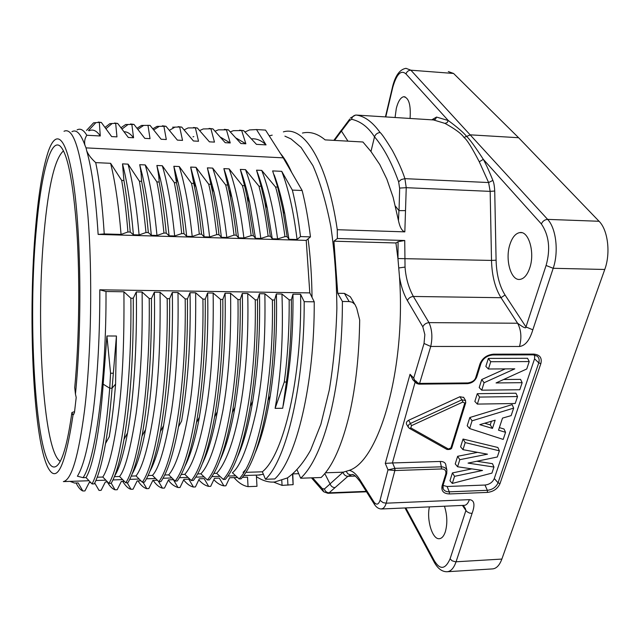 <?xml version="1.0" encoding="UTF-8"?>
<svg xmlns="http://www.w3.org/2000/svg" width="640" height="640" viewBox="0 0 640 640"><rect width="100%" height="100%" fill="white"/><g stroke="black" fill="none" stroke-linecap="round" stroke-linejoin="round"><path stroke-width="0.96" d="M280.448 153.48C284.408 158.064 288.152 164.392 291.688 172.456M308.08 238.856C310.488 257.336 311.8 276.848 312.032 297.384M229.456 192.528L230.208 190.136M248.472 197.448L247.728 199.952M297.168 470.056L300.672 478.224L321.128 477.512C332.536 466.632 342.048 445.248 349.664 413.344C355.864 385.832 359.2 354.712 359.688 319.976L356.736 308.248L355.016 304.552L352.312 302.224L349.152 301.552L344.408 293.384L350.296 296.744L351.328 298.432M349.152 301.552L342.408 301.464C342.344 343.208 338.344 380.608 330.416 413.68C322.288 445.824 312.368 467.336 300.672 478.224M344.408 293.384L337.72 293.288L342.408 301.464M70.016 481.376L74.088 482.88M74.528 483.04L78.136 482.912L82.832 490.984L84.936 490.92M82.816 490.952C80.472 490.048 78.24 487.392 76.112 482.984M84.944 490.912L89.216 482.544M89.216 482.536L90.696 482.488M94.712 482.992L99.032 490.408L101.096 490.344M101.096 490.336L105.32 481.992L107.544 481.912M111.232 483.248L115.064 489.8C112.352 488.92 109.76 486.296 107.288 481.92M124.328 481.344L121.312 481.448L117.16 489.752L115.072 489.792M127.2 482.76L131 489.272C128.384 488.696 125.624 486.072 122.712 481.4M131 489.272L133.048 489.2L137.16 480.912L140.904 480.776M143 482.192L146.808 488.696C143.768 487.88 140.824 485.28 137.976 480.88M148.824 488.536L146.816 488.688M148.832 488.552L152.872 480.376L157.352 480.224M158.48 481.336L162.456 488.144C159.216 487.344 156.12 484.752 153.168 480.36M162.456 488.144L164.48 488.072L168.48 479.848L173.392 479.672L178.016 487.536M183.656 479.912C186.824 483.896 190.08 486.272 193.416 487.032L188.808 479.152L183.936 479.312L180.008 487.488L178.024 487.536C174.032 486.232 170.808 483.744 168.368 480.064M193.416 487.024L195.408 486.952L199.296 478.792L204.128 478.624L208.696 486.4M237.576 477.488L229.624 477.76L225.856 485.8L223.888 485.864L219.32 478.112L214.512 478.272L210.696 486.328L208.712 486.392C205.288 485.664 201.984 483.472 198.808 479.816M223.904 485.856C220.424 485.24 217.072 483.184 213.84 479.696M242.408 477.328L247.528 477.152L248.048 486.64C243.248 485.816 238.664 482.904 234.304 477.904L234.184 477.6M248.048 486.64L256.984 486.312L256.352 475.112M184.24 129.832L188.104 127.928L195.392 127.896L198.52 141.256L193.424 140.976M197.096 127.96L193.544 127.472M214.44 142.104L209.416 141.84L197.344 127.992L195.392 127.872M193.008 136.856L193.8 136.576M251.688 138.872C256.496 138.392 261.288 140.392 266.056 144.88L256.512 129.56L249.568 129.936L244.984 131.944M266.056 144.88L256.472 144.368L243.648 130.648L241.664 130.536L245.864 143.792M243.488 130.64L239.6 130.168M230.384 131.848L233.4 130.68L241.664 130.56M236.344 138.184L245.816 143.768M245.84 143.792L240.888 143.528L228.416 129.88M215.16 131.168L218.336 129.848L228.416 129.856L224.352 129.32M220.784 137.336L230.2 142.936M226.416 129.768L230.232 142.952M230.216 142.952L225.2 142.688L212.928 128.888L210.912 128.768L214.472 142.112M212.84 128.88L209.096 128.408M199.768 130.52L203.264 128.944L210.912 128.792M181.6 127.088L178.088 126.648M174.616 127.312L169.552 130.248M193.416 140.976L181.704 127.096L179.672 126.984L182.528 140.392L177.392 140.12L165.984 126.288L162.352 125.8M172.632 127.2L179.672 127.008M159.112 126.48L153.872 129.784M152.968 128.72L157.04 126.368L165.984 126.288M163.88 126.168L166.304 139.52M166.288 139.52L161.136 139.248L150.008 125.36L141.512 125.424L137.176 128.16M138.08 129.256L143.536 125.496M147.968 125.248L150.024 138.648M150.008 138.648L144.8 138.368L133.952 124.392M121.168 127.616L125.64 124.52L133.944 124.432L130.504 123.952M127.968 124.568L122.184 128.904M124.368 131.768C127.4 131.792 130.448 133.776 133.52 137.736M131.832 124.352L133.568 137.768L128.312 137.48L117.688 123.44L115.672 123.32L116.96 136.872L111.64 136.584L101.36 122.496L99.32 122.408L100.28 135.976L86.8 135.256C83.576 129.864 80.336 128.08 77.08 129.92M117.592 123.432L114.552 123.032M111.872 123.736L106.144 128.544M105.192 127.28L109.896 123.624L115.672 123.344M101.36 122.456L98.224 122.064M95.648 122.896L88.496 130.544M86.528 130.44L93.592 122.816L99.32 122.384M89.08 130.768C92.944 128.96 96.664 130.688 100.24 135.952M71.944 131.696C76.384 129.112 80.704 133.608 84.928 145.2C84.16 141.76 84.784 138.44 86.8 135.256M432.048 119.68L436.528 117.072L448.272 120.528L405.976 73.936C406.832 71.552 408.464 70.312 410.88 70.2L406.048 68.352M405.976 73.936C401.04 69.584 396.632 74.04 392.776 87.304L392.608 86.528C395.408 75.392 399.896 69.32 406.048 68.32M448.328 71.568L453.576 73.464L518.6 137.72L599.064 221.272C607.96 229.936 610.792 253.304 604.76 269.472L501.864 559.072C499.536 565.32 496.416 568.6 492.488 568.912L447.336 571.72M410.072 118.456C410.976 104.704 408.792 97.472 403.512 96.744C400.464 97.648 398.064 101.528 396.312 108.376L395.064 117.512M405 507.952L434.36 562.432C437.96 568.776 442.24 571.872 447.184 571.736C450.904 571.392 453.856 568.08 456.048 561.808L472.064 513.424C475.256 504.648 474.36 500.056 469.376 499.656C468.168 503.176 466.528 505.072 464.456 505.336M405.808 507.92L434.112 560.344C439.92 570.152 445.248 569.648 450.08 558.84L452.096 560.792L455.568 561.816L501.864 559.072M465.176 508.104L465.912 510.464L467.144 511.816L469.488 513.048L472.064 513.424M463.08 505.4L464.608 507.28L463.04 505.4M342.616 128.584L341.472 131.08L349.328 120.76L351.6 119.28C360.656 121.328 368.296 127.176 374.512 136.832C375.512 134.248 377.376 132.808 380.104 132.512C372.504 121.952 364.568 116.144 356.304 115.064L355.768 115.064M351.6 119.28C352.2 116.616 353.768 115.216 356.304 115.064L433.496 119.936L444.984 123.4C455.104 128.976 461.432 133.648 463.976 137.432L470.512 134.856L518.6 137.72M444.984 123.4L447.112 122.632L448.272 120.528C457.576 127.408 463.68 132.696 466.592 136.4C469.44 138.896 475.016 146.544 483.32 159.344C486.4 165.016 489.576 172.04 492.864 180.416C493.808 182.312 494.432 185.848 494.728 191.024L496.088 260.2C496.496 274.488 499.48 286.088 505.048 295.008L525.968 326.936L532.832 329.808L553.192 268.296C558.896 251.848 556.136 228.208 547.624 219.384L410.88 70.2L453.576 73.464M443.032 485.4L447.08 486.496L484.984 485.04C489.48 484.496 492.576 482.328 494.288 478.52L534.568 358.808L534.656 355M446.76 469.968C445.928 467.984 444.128 466.936 441.352 466.816L440.224 461.456L392.576 462.952L394.888 468.352L388 469.84L385.28 463.392L409.936 374.624M440.224 461.456C443.184 461.44 445.016 462.4 445.728 464.352L445.944 465.752M415.704 380.792L417.912 383.056M380.104 132.512C381.736 133.776 385.848 139.784 392.432 150.536C398.176 161.312 402.336 170.688 404.912 178.656L406.24 187.68L404.832 231.864L337.28 229.712L337.36 238.512L333.928 241.192L395.936 242.968L398.064 241.696L404.736 240.496L405.04 267.072C405.816 277.872 408.592 287.672 413.376 296.464L429 322.624C432.104 329.584 432.68 337.528 430.736 346.456L419.592 383.408C416.504 382.864 414.544 381.08 413.72 378.048L415.784 382.744L417.248 383.688M413.064 379.952L410.032 374.28L413.528 377.848M465.6 400.56L461.88 399.84L459.904 396.736L463.704 397.448M459.904 396.736L408.64 420.272C406.544 421.496 405.888 422.896 406.68 424.48L408.336 427.232M503.576 379.52L520.552 379.368L522.16 382.68L496.048 382.944L526.744 368.984L529.224 361.568L490.72 361.72L488.424 369L514.784 368.84L484.088 382.728L481.736 390.184L519.8 389.736L522.16 382.68M490.72 361.72L488.36 358.408L527.568 358.288L529.224 361.568M488.36 358.408L485.848 366.416L488.424 369M505.248 368.896L481.728 379.536L484.088 382.728M481.728 379.536L479.208 387.56L481.736 390.184M479.56 397.072L477.28 393.704L515.944 393.208L517.528 396.552L479.56 397.072L477.344 404.096L515.2 403.504L517.528 396.552M477.28 393.704L474.848 401.448L477.344 404.096M479.792 424.648L495.168 420.184L492.472 428.408L479.792 424.648M491.424 421.272L490.248 424.888L492.472 428.408M490.248 424.888L484.672 423.232M505.568 432.304L498.52 430.192L502.512 418.104L511.144 415.624L513.656 408.112L512.144 404.608L469.808 417.52L467.216 425.752L469.624 428.56L503.192 439.416L505.568 432.304L504.016 429.008L499.376 427.616M469.808 417.52L472.072 420.808L469.624 428.56M513.656 408.112L472.072 420.808M491.92 473.12L493.952 467.048L468.056 463.096L497.312 456.992L499.376 450.824L465.2 442.584L462.968 449.656L487.496 454.184L459.808 459.68L457.576 466.76L482.528 470.48L454.552 476.328L452.312 483.432L491.92 473.12M476.84 461.264L492.472 463.672L493.952 467.048M465.2 442.584L463.048 439.048L497.864 447.488L499.376 450.824M463.048 439.048L460.6 446.84L462.968 449.656M477.576 452.352L457.632 456.296L459.808 459.68M457.632 456.296L455.24 463.92L457.576 466.76M471.824 468.88L452.416 472.928L454.552 476.328M452.416 472.928L449.96 480.736L452.312 483.432M385.272 463.392L392.392 462.96L415.144 382.088M469.376 499.656L386.208 503.184L383.08 502.64L380.04 500.32L388 469.84L394.864 470.536L386.208 503.184C385.088 506.72 383.6 508.592 381.728 508.776M418.984 384.128L419.592 383.408L467.928 382.936C472.352 382.184 474.984 380.304 475.816 377.288L479.968 363.92C482.44 358.032 486.968 354.784 493.552 354.176L533.832 354.104C539.872 354.688 542.208 357.864 540.848 363.648L500.008 483.616C497.688 488.736 493.504 491.672 487.448 492.408L449.416 493.952C443.536 493.696 441.104 490.992 442.096 485.832L445.816 473.864C446.288 470.568 444.84 468.936 441.464 468.968L394.864 470.536L394.704 468.36M419.72 383.408L419.024 384.12M398.064 241.696L397.984 259.064L399.512 277.168C401.12 286.488 403.736 294.28 407.36 300.544L422.808 326.8L424.848 334.624L424.032 343.472L413.72 378.048M463.976 137.432C466.808 139.472 471.912 147.592 479.28 161.776L483.32 159.344L541.368 223.952C549.088 235.44 550.656 249.28 546.08 265.472L525.968 326.936C526.456 330.368 516.904 322.536 517.592 323.24C521.192 329.992 521.824 337.744 519.496 346.488C525.256 345.792 529.704 340.232 532.832 329.808M380.04 500.32C378.552 504.632 376.568 505.272 374.096 502.248L359.648 479.352C356.216 474.024 352.744 471.032 349.232 470.376L343.016 472.232M351.728 474.64L347.904 476.32L329.112 492.816C326.704 492.64 325.144 491.344 324.424 488.928L322.328 488.664L312.616 477.808M343.024 472.232L330 483.928M334.84 487.608C332.48 487.448 330.904 486.216 330.136 483.904L324.504 488.912M366.24 491.368L329.112 492.816L328.04 493.296M330.032 483.888L324.8 473.56M281.776 480.512L282.08 485.392L293.136 484.64L292.816 474.136M302.44 133.048C310 131.288 317.56 133.56 325.104 139.88L362.92 141.992L370.968 151.528L374.512 136.832C383.6 147.496 391.648 162.496 398.64 181.832L399.584 188.072M282.08 485.392L273.488 482.048M347.96 141.16L341.44 131.072L334.568 140.408M479.28 161.776L488.608 182.544L490.168 191.376L406.24 187.68L399.672 188.08L399.032 210.592M404.832 231.864C401.992 231.024 399.864 227.28 398.464 220.632L393.144 197.352L386.856 179.152L379.784 164.56L370.968 151.528M529.784 267.848C535.144 252.488 528.64 230.472 519.64 232.616C515.448 233.488 512.2 237.448 509.904 244.512C504.856 259.616 510.984 281.168 520.096 279.376C524.184 278.64 527.408 274.8 529.784 267.848M429.416 506.88C426.416 519.92 432.416 539.656 439.304 538.704C441.856 538.464 443.872 536.136 445.352 531.728C447.568 523.6 447.272 515.096 444.456 506.216M75.448 394.096L74.736 387.632C79.168 340.752 80.008 278.968 76.848 230.76C73.144 181.16 67.528 152.904 60 145.992C50.256 138.08 40.872 176.136 36.32 229.152C26.072 334.528 38.328 494.824 59.36 462.88C64.072 455.312 68.248 438.536 71.904 412.536L72.88 415.032L74.432 412.832L76.2 397.44L75.448 394.096C81.76 331.104 81.208 241.832 74.408 189.72C67.64 137.248 56.624 126.808 48.144 151.904C42.76 168.408 38.624 193.232 35.72 226.392C27.896 312.552 32.728 434.432 47.344 466.336C56.432 485.088 65.008 467.92 73.072 414.832M64.016 131.264C74.08 126.592 82.016 154.32 87.824 214.44C92.672 273.344 91.288 354.8 84.584 410.056C78.576 456.2 71.504 480.048 63.368 481.6L89.024 480.736M60.256 461.312C42.96 451.304 35.528 320.624 44.2 231.504C48.496 185.368 54.912 158.496 63.456 150.888L63.528 150.888M74.496 411.632L71.904 412.536M112.104 388.192L116.432 336.016L115.576 384.088L112.08 388.184L109.728 388.208L103.192 384.176C99.808 432.176 92.896 466.32 86.04 477.568L83.048 477.672C95.392 460.392 106.504 378.6 106 291.512L123.904 291.768M103.168 384.184L106.92 335.984L116.432 336.016M106.92 335.984L110.568 373.24L109.736 388.2C105.648 437.256 99.768 469.152 92.088 483.896M112.952 373.224L110.568 373.24M92.08 483.936L86.016 477.576M94.28 483.872L92.088 483.944M94.568 483.264L94.28 483.856C98.408 476.112 102.184 462.56 105.592 443.168C108.272 427.712 110.44 409.384 112.08 388.184M109.28 436.488C111.896 421.536 113.992 404.064 115.576 384.088M282.688 408.24L275.112 408.36C281.128 374.544 283.408 336.432 281.96 294.024L289.168 299.848C289.36 328.888 287.728 356.288 284.272 382.048L286.424 382.024C289.896 356.288 291.544 328.904 291.36 299.88L292.96 294.184C293.304 327.624 291.136 358.984 286.432 388.272L283.272 405.4M282.712 408.24L286.424 382.024M284.272 382.048L275.112 408.36M289.168 299.848L291.36 299.88M300.592 294.296C302.168 377.024 283.688 454.912 262.336 471.8L265.472 479.272C286.512 459.656 304.592 384.04 304.184 301.68L300.592 294.296L292.96 294.184M276.36 293.944L281.96 294.024M243.064 472.44L245.352 469.944M254.92 453.504C261.32 438.816 266.432 419.624 270.256 395.92C275.208 363.144 277.256 329.152 276.384 293.944M262.336 471.8L245.944 472.336M243.88 472.408L243.056 472.432M276.336 293.944L274.576 300.008L272.376 299.984C273.96 383.152 257.992 459.6 239.096 478.896L241.136 478.824C252.312 466.24 261.272 440.104 268.016 400.4C272.84 369.752 275.024 336.296 274.584 300.016M255.272 299.84L257.504 299.872L259.44 293.704L264.864 293.784C265.24 316.168 264.808 336.272 263.568 354.08C261.696 377.856 259.848 392.344 256.544 409.696C248.688 445.064 240.64 466.096 232.4 472.808M239.096 478.888L232.432 472.784M264.864 293.784L272.048 299.72M237.36 457.24C243.592 443.608 248.704 425.016 252.696 401.448C258.032 367.8 260.288 331.88 259.464 293.704M223.304 479.448L225.368 479.376C235.512 467.416 243.816 443.04 250.272 406.216C255.504 374.192 257.912 338.744 257.496 299.872M242.296 293.464L247.744 293.536L255.256 299.832C256.752 383.352 241.416 460.056 223.304 479.416M247.736 293.536C249.992 387.408 233.64 455.36 216.648 473.312M223.296 479.44L216.672 473.296M219.864 460.584C225.952 447.672 230.984 429.936 234.944 407.376C240.792 371.368 243.256 333.392 242.32 293.456M216.656 473.296L213.856 473.392M242.272 293.456L240.216 299.584L237.976 299.56C239.44 383.504 224.712 460.608 207.368 479.968L209.432 479.896C218.584 468.696 226.216 446.216 232.344 412.448C238.024 379.008 240.648 341.392 240.224 299.592M202.368 463.648C208.256 451.696 213.24 434.376 217.32 411.68C223.328 375.64 225.92 336.144 225.088 293.216L230.576 293.296C231.416 345.128 227.912 382.12 222.936 410.48C216.248 444.6 208.88 465.712 200.824 473.84M207.376 479.952L200.856 473.816L197.624 473.92M230.584 293.296L237.968 299.568M193.424 480.44C201.736 469.728 208.784 448.568 214.56 416.968C220.456 382.584 223.208 343.408 222.808 299.432L220.552 299.408L213.152 293.048C213.76 341.272 211.296 380.808 205.768 411.656C199.76 444.392 192.768 465.296 184.792 474.352L181.24 474.456M193.44 480.416L191.32 480.544M222.824 299.424L225.056 293.216M220.536 299.408C221.928 383.696 207.864 461.072 191.312 480.52L184.816 474.344M184.88 466.44C190.6 455.152 195.44 438.712 199.384 417.12C205.848 378.512 208.608 337.12 207.648 292.96M177.232 481.008C184.728 470.872 191.176 451.2 196.584 421.992C202.752 386.616 205.64 345.664 205.24 299.152L207.592 292.968L213.152 293.048M205.232 299.144L202.912 299.112C204.296 383.84 190.872 461.632 175.12 481.08L177.216 481.008M160.944 481.536L160.912 481.608C167.632 471.96 173.496 453.68 178.504 426.744C184.864 390.528 187.848 347.92 187.448 298.936L189.992 292.712L195.656 292.792C196.096 343.4 193.712 383.384 188.496 412.76C182.704 445.488 176.104 466.2 168.704 474.888L164.72 475M175.128 481.064L168.736 474.864M195.664 292.792L202.904 299.12M181.608 420.992C188.136 382.232 190.944 339.472 190.04 292.712M187.448 298.936L185.184 298.912C186.536 383.992 173.8 462.096 158.832 481.656M160.912 481.616L158.84 481.688L152.456 475.4L148.088 475.544M172.312 292.464L177.992 292.544C178.312 315.536 177.984 336.144 177.016 354.376C175.536 378.704 174.088 393.408 171.488 411.048C165.28 447.176 158.92 468.64 152.424 475.424M177.992 292.544L185.184 298.904M149.824 471.504C155.112 461.896 159.688 446.608 163.56 425.632C170.304 385.856 173.224 341.464 172.328 292.456M154.36 292.2L160.072 292.288L167.184 298.664C168.48 384.184 156.424 462.672 142.312 482.208L144.472 482.136C150.512 473.016 155.832 455.968 160.456 430.992C166.936 394.088 169.992 349.992 169.624 298.696M169.608 298.704L172.296 292.456M169.616 298.688L167.192 298.656M160.064 292.288C160.576 341.12 158.616 380.448 154.168 410.256C148.896 445.08 142.848 466.976 136.032 475.952M142.328 482.192L136.056 475.936L131.232 476.096M132.032 474.192C137.208 465.384 141.72 450.496 145.568 429.512C152.392 392.208 155.288 339.24 154.392 292.2M127.904 482.624L127.856 482.736C133.16 474.12 137.904 458.456 142.096 435.712C148.672 398.176 151.784 352.448 151.44 298.528L154.336 292.2M151.448 298.528L149.208 298.504C150.408 384.384 139.04 463.136 125.768 482.784L119.544 476.48M127.856 482.736L125.776 482.808M114.576 476.152C119.424 468.272 123.744 453.856 127.536 432.92C134.136 396.424 137.2 341.84 136.328 291.944L142.112 292.032C142.4 315.96 142.104 337.232 141.216 355.84C139.888 380.552 138.584 394.984 136.184 413.168C130.592 449.056 125.032 470.168 119.496 476.504M142.112 292.032L149.2 298.496M119.512 476.48L114.408 476.648M111.2 483.296C115.928 475.12 120.2 460.44 124.016 439.264C130.536 401.248 133.624 354.24 133.272 298.224L130.856 298.192C132.04 384.528 121.36 463.72 108.936 483.376L111.192 483.296M133.256 298.232L136.296 291.944M123.912 291.784C124.36 340.472 122.632 380.128 118.728 410.744C114.168 445.672 108.856 467.776 102.784 477.048L97.48 477.2M108.944 483.36L102.816 477.024M123.896 291.768L130.848 298.2M106 291.512L99.808 289.8C99.888 334.336 97.76 374.376 93.424 409.912C88.968 444.256 83.624 466.344 77.392 476.192L83.048 477.672M304.184 301.68L314.232 301.808C314.664 383.944 296.24 459.36 274.768 478.952L265.472 479.272M314.232 301.808L309.8 292.888L99.808 289.8M292.352 190.096C295.752 203.912 298.472 219.408 300.504 236.584L297.064 239.504C293.632 211.552 288.528 188.832 281.744 171.336L292.352 190.096L302.136 190.504L283.224 157.84L86.032 147.88L84.928 145.2M297.064 239.504L288.936 239.272L287.136 236.696L282.656 208.744L277.688 187.112L272.64 170.912L281.744 171.336M274.192 174.904C278.272 185.888 281.816 198.912 284.808 213.96L288.944 239.272M275.544 187.024C278.496 196.512 281.64 213.048 284.984 236.632L277.576 238.944C273.88 210.856 268.592 188.008 261.728 170.4L275.544 187.024L277.68 187.112M287.136 236.696L284.984 236.632M256.544 170.16C260.624 180.672 264.192 193.328 267.248 208.128L272.28 238.792L270.344 236.2L264.928 202.728L261.12 186.272L256.544 170.16L261.728 170.4M277.568 238.944L272.28 238.792M261.12 186.272L258.968 186.176C262.76 200.8 265.816 217.456 268.144 236.128L260.792 238.456C257.224 210.248 252.128 187.304 245.504 169.64L258.968 186.176M270.344 236.2L268.144 236.136M242.408 185.608C245.144 195.368 248.072 212.04 251.176 235.632L243.888 237.968C240.44 209.632 235.52 186.6 229.128 168.872L242.408 185.608L244.568 185.704L240.304 169.4L245.504 169.64M240.304 169.4C243.776 178.72 246.872 189.752 249.584 202.496L255.456 238.304L253.368 235.696L247.072 196.744L244.568 185.696M260.792 238.456L255.448 238.304M253.368 235.696L251.176 235.632M225.664 184.936C228.28 194.512 231.072 211.248 234.032 235.136L226.808 237.48C223.512 209.016 218.8 185.896 212.68 168.104L225.664 184.928L227.768 185.016L223.872 168.624L229.128 168.872M223.872 168.624C226.8 176.816 229.456 186.344 231.848 197.216C234.52 209.456 236.744 222.992 238.496 237.816L236.264 235.2L234.032 235.128M243.888 237.976L238.496 237.816M236.256 235.192C234.392 219.072 232.032 204.424 229.176 191.232L227.768 185.024M207.384 167.856L214.072 192.208C217.056 205.584 219.48 220.616 221.368 237.32L218.984 234.68C216.968 216.624 214.392 200.4 211.256 186.008L207.384 167.856L212.68 168.104M226.808 237.48L221.36 237.32M209.592 236.976C206.408 208.4 201.88 185.176 196 167.32L208.688 184.184L210.864 184.272M208.688 184.176C211.048 193.056 213.744 209.872 216.76 234.616L209.592 236.984L204.096 236.824L201.568 234.168C199.6 215.168 197.008 198.264 193.784 183.448L190.656 167.064L196 167.32M218.984 234.68L216.76 234.616M190.656 167.064L196.248 187.728C199.48 202.04 202.096 218.408 204.096 236.816M193.784 183.448L191.504 183.352C194.736 198.176 197.336 215.088 199.304 234.112L192.208 236.48C189.184 207.768 184.872 184.456 179.272 166.536L191.512 183.352M201.568 234.168L199.312 234.104M173.848 166.28L178.28 182.936C181.776 198.2 184.576 215.992 186.672 236.32L184 233.656C182.056 214.688 179.568 197.744 176.512 182.816L173.848 166.28L179.272 166.536M192.2 236.48L186.672 236.32M176.512 182.816L174.296 182.576M174.296 182.584C177.328 197.552 179.792 214.552 181.688 233.592L174.656 235.968C171.768 207.136 167.656 183.728 162.32 165.736L174.296 182.6M183.992 233.648L181.696 233.584M159.208 182.048L158.712 175.592L156.872 165.48L162.32 165.736M156.872 165.48L160.376 179.008C164.024 194.968 166.92 213.904 169.072 235.808L166.232 233.12C164.392 214.024 162.04 197.008 159.192 182.08L156.832 181.832C159.048 191.624 161.424 208.696 163.968 233.048L156.968 235.464L151.328 235.296L148.344 232.592L146.008 232.52L139.096 234.944C136.504 205.856 132.824 182.248 128.048 164.136L139.424 181.232L141.616 181.32L141.032 172.384L139.728 164.68L145.248 164.936L156.832 181.848M174.656 235.968L169.064 235.808M166.232 233.12L163.968 233.056M156.968 235.456C154.224 206.496 150.32 182.992 145.248 164.936M139.728 164.68L142.312 174.888C146.12 191.536 149.128 211.672 151.328 235.296M148.336 232.592C146.272 210.344 144.032 193.248 141.616 181.32M139.424 181.224C141.84 196.264 144.032 213.36 146 232.528M122.512 163.872L124.104 170.392C128.072 187.704 131.176 209.168 133.408 234.776L130.248 232.056C128.344 210.536 126.224 193.336 123.92 180.448L122.512 163.872L128.048 164.136M139.096 234.944L133.408 234.776M123.92 180.448L121.696 180.448C124.312 195.528 126.384 212.704 127.912 231.984L121.072 234.424C118.616 205.2 115.128 181.504 110.616 163.312L121.696 180.448M130.256 232.056L127.912 231.984M121.072 234.424L104.232 233.936C102.376 204.592 99.536 180.816 95.704 162.616L110.616 163.312M95.704 162.616C91.216 158.536 88.216 154.584 86.696 150.776L86.032 147.88M104.232 233.936L98.136 234.416C95.744 196.928 91.944 169.048 86.696 150.776M309.8 292.888L306.232 240.392L310.456 236.88L300.504 236.584M98.128 234.416L306.232 240.392M310.456 236.88C308.384 219.752 305.608 204.296 302.136 190.504M283.224 157.84L265.536 130.08L256.512 129.56M265.536 130.08L261.92 129.872M258.192 475.056L263.384 474.296M248.496 197.544L247.744 200.056M337.28 229.712C327.424 161.776 304.104 125.424 283.392 131.88M333.928 241.192L337.72 293.288M405.496 210.616L398.936 210.624L398.464 220.632M339.864 472.312L343 472.128M349.232 470.376C379.12 460.92 405.936 368.952 399.504 277.168M397.984 259.064L395.936 242.968M337.36 238.512L404.736 240.496M407.36 300.552C408.536 298.128 410.544 296.768 413.376 296.464L501.016 297.704C495.104 288.136 491.936 275.712 491.512 260.424L496.088 260.2M392.776 87.304L385.776 116.92M434.112 560.344L434.416 562.392M450.08 558.84L465.912 510.464L462.424 505.424M433.496 119.936L435.52 119.168L436.528 117.072M599.064 221.272L547.624 219.384C544.704 219.64 542.616 221.16 541.368 223.952M604.76 269.472L553.192 268.296L546.08 265.472M537.144 356.072L537.192 356.112C539.104 357.768 539.616 360.016 538.744 362.848L534.568 358.808M540.848 363.648L538.744 362.848L498.048 482.808L494.288 478.52M500.008 483.616L498.048 482.808C496.072 487.184 492.504 489.68 487.336 490.312L484.984 485.04M487.448 492.408L487.336 490.312L449.304 491.832L447.08 486.496M449.416 493.952L449.304 491.832C446.248 491.872 444.2 490.832 443.16 488.712L442.816 487.488M441.464 468.968L441.352 466.816L394.888 468.352L394.992 470.528M464.768 403.136L462.92 402.032L411.48 425.656L410.832 427.904L448.44 449.04L450.928 447.896L464.768 403.136L465.784 402.56M462.92 402.032L461.88 399.84L410.448 423.456L408.64 420.272M411.48 425.656L410.448 423.456C408.4 424.656 407.76 426.024 408.528 427.568L409.128 428.08M410.832 427.904L409.4 428.352M448.44 449.04L446.984 449.448C450.016 449.704 451.656 449.04 451.888 447.448L451.944 447.288M450.928 447.896L451.888 447.456L465.736 402.712L465.44 400.304L463.552 397.208M445.816 473.864L446.752 473.408L446.856 469.992M442.096 485.832L443.096 485.208M533.832 354.104L533.072 354.864M493.552 354.176L492.824 354.944M479.968 363.92L480.992 363.376M475.816 377.288L476.776 376.88M467.928 382.936L467.328 383.648M505.048 295.008L501.016 297.704L517.592 323.24L429 322.624C426.096 322.952 424.032 324.344 422.808 326.8M519.496 346.488L430.736 346.456L424.032 343.472M374.728 504.72L374.096 502.248M360.288 481.784L359.656 479.36M350.68 474.832L347.976 473.92L346.24 471.472M355.48 476.064L347.904 476.32C345.384 476.104 343.752 474.728 343.016 472.184M366.512 491.792L327.944 493.304L323.816 491.848L322.336 488.664M292.552 474.352L293.136 484.64M287.536 477.856L287.944 485.184M398.944 210.624L395.392 206.128M492.864 180.416L488.608 182.544L404.912 178.656L401.24 179.56L398.64 181.832M73.816 414.336L72.432 414.368M397.984 258.544L491.512 260.424L490.168 191.376L494.728 191.024M405.04 267.072L398.92 267.944M256.44 476.664C262.848 480.84 268.952 482.616 274.752 481.976L287.32 477.976C295.672 472.184 303.424 462.92 310.592 450.184L320.88 424.304L329.28 390.112C333.544 364.32 336.072 337.048 336.872 308.296C336.608 279.552 334.6 252.328 330.848 226.608C326.192 202.6 320.232 182.304 312.952 165.704L301.104 147.448L291.008 138.928L284.904 136.152M272.2 135.152L269.192 135.816M354.576 303.984L350.704 297.376M392.544 86.816L385.44 116.904M403.488 96.744L405.08 96.848M464.264 505.344L381.752 508.976M355.464 115.112L350.392 118.04M442.824 487.552L443.16 488.712L443.04 485.376L446.768 473.408M446.896 470.224L445.752 464.864M415.784 382.744L412.584 379.464M409.432 428.368L446.984 449.448M418.984 384.144L467.336 383.664C471.928 383.232 475.08 380.968 476.792 376.88L480.944 363.528C483.144 358.376 487.128 355.512 492.912 354.944L533.16 354.856L537.192 356.112M416.872 383.552L418.968 384.144M351.856 474.624C353.2 473.768 355.992 476.168 360.24 481.832L374.672 504.768C376.656 507.616 378.984 509.024 381.656 508.976M311.48 477.848L323.208 491.304M293.096 484.648L292.52 474.384M341.76 129.616L333.848 140.368M349.72 119.096L342.648 128.576M519.672 232.616L521.712 232.68M109.408 436.528L105.68 443.2M286.472 388.288L285.44 390.36M270.256 395.92L268.024 400.4M252.696 401.448L250.296 406.224M234.944 407.376L232.36 412.448M217.32 411.68L214.576 416.976M199.392 417.128L196.848 421.976M181.624 421L178.544 426.752M163.584 425.64L160.792 430.808M145.6 429.52L142.176 435.736M127.576 432.928L124.016 439.264M284.864 214.104L282.68 208.832M267.216 208.152L264.912 202.728M249.608 202.6L247.12 196.848M231.792 197.112L229.184 191.224M214.096 192.312L211.256 186.032M196.256 187.72L193.56 181.872M178.24 182.944L175.904 177.96M160.48 179.2L158.4 174.864M142.248 174.816L140.664 171.552M124.128 170.48L123.008 168.216M260.064 474.992L243.784 475.536M235.736 475.808L227.888 476.072M219.952 476.336L211.864 476.608M204.104 476.872L195.728 477.152M188.032 477.408L179.432 477.696M171.92 477.952L163.008 478.248M155.6 478.496L146.464 478.808M139.176 479.048L129.712 479.368M122.616 479.608L112.944 479.928M105.856 480.168L95.88 480.504M342.024 472.24L325.424 472.792M298.728 473.688L293.128 473.88M352.384 474.608L351.912 474.624"/></g></svg>
